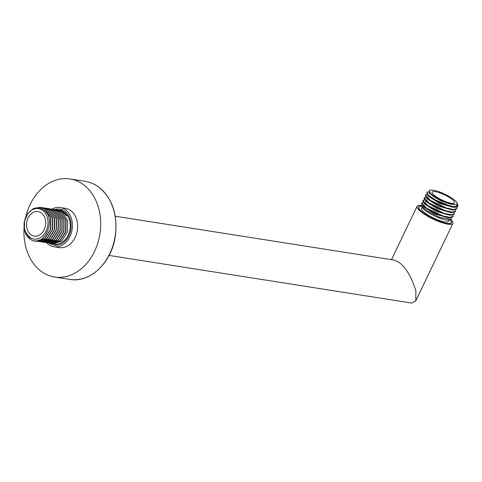 <?xml version="1.0" encoding="UTF-8"?>
<svg xmlns="http://www.w3.org/2000/svg" width="482" height="482" viewBox="0 0 482 482"><rect width="100%" height="100%" fill="white"/><g stroke="black" fill="none" stroke-linecap="round" stroke-linejoin="round"><path stroke-width="0.72" d="M69.8 279.397A49.628 38.072 -81.1 0 0 113.053 245.248A49.628 38.072 -81.1 0 0 98.37 186.847A49.628 38.072 -81.1 0 0 85.23 181.346C90.001 182.112 94.424 183.961 98.509 186.902C112.36 198.192 117.957 214.695 115.3 236.421C111.667 262.582 89.977 283.229 69.8 279.397L54.599 277.005A49.628 38.072 -81.1 0 1 41.464 271.505A49.628 38.072 98.9 0 1 24.1 227.305M25.48 218.009A49.628 38.072 98.9 0 1 70.029 178.955A49.628 38.072 98.9 0 1 83.169 184.455A49.628 38.072 -81.1 0 1 97.852 242.856A49.628 38.072 -81.1 0 1 54.599 277.005M115.246 216.213L394.366 260.135L398.759 262.202C405.699 267.1 411.411 276.674 415.894 290.923L415.773 300.87L411.628 303.045L109.077 255.436M52.002 209.11A19.852 15.231 98.9 0 1 60.16 207.543A19.852 15.231 98.9 0 1 65.413 209.742A19.852 15.231 98.9 0 1 71.288 233.107A19.852 15.231 98.9 0 1 53.99 246.766A19.852 15.231 98.9 0 1 48.736 244.561A19.852 15.231 98.9 0 1 46.676 242.741M60.16 207.543L65.401 208.369A19.852 15.231 98.9 0 1 70.655 210.568A19.852 15.231 98.9 0 1 76.53 233.933A19.852 15.231 98.9 0 1 59.232 247.591L53.99 246.766M421.889 205.495A19.852 4.627 25.6 0 0 417.069 206.278A19.852 4.627 25.6 0 0 422.395 212.875A19.852 4.627 25.6 0 0 441.036 222.371A19.852 4.627 25.6 0 0 452.875 223.431A19.852 4.627 25.6 0 0 450.694 219.4M449.983 219.629A18.195 4.242 -154.4 0 1 451.381 222.72A18.195 4.242 -154.4 0 1 440.53 221.744A18.195 4.242 -154.4 0 1 423.443 213.044A18.195 4.242 -154.4 0 1 418.563 206.995A18.195 4.242 -154.4 0 1 421.852 206.145M56.918 245.218A18.195 13.96 98.9 0 1 54.815 244.037M49.586 243.223A18.195 13.96 -81.1 0 0 54.243 245.127A18.195 13.96 -81.1 0 0 70.107 232.607A18.195 13.96 -81.1 0 0 64.721 211.194A18.195 13.96 -81.1 0 0 59.907 209.176A18.195 13.96 -81.1 0 0 54.834 209.574M60.105 210.393A18.195 13.96 98.9 0 1 62.473 209.917M30.896 234.734A12.405 9.52 -81.1 0 0 34.18 236.114A12.405 9.52 -81.1 0 0 44.995 227.576A12.405 9.52 -81.1 0 0 41.325 212.972A12.405 9.52 -81.1 0 0 38.036 211.598A12.405 9.52 -81.1 0 0 27.227 220.135A12.405 9.52 -81.1 0 0 30.896 234.734M29.643 237.349L29.896 236.825C27.323 235.12 25.576 232.571 24.648 229.185A15.382 11.803 -81.1 0 1 29.053 212.321A15.382 11.803 -81.1 0 1 42.573 210.363A15.382 11.803 -81.1 0 1 46.103 231.089A15.382 11.803 -81.1 0 1 29.643 237.349L29.818 238.138C27.113 236.367 25.293 233.475 24.371 229.462C25.245 233.643 27.125 236.813 30.005 238.97C43.729 249.7 57.804 218.364 43.338 209.797C34.041 202.609 21.088 217.105 24.648 229.185M36.162 241.108L44.91 238.548L50.737 229.33L50.869 217.695L45.278 209.23L40.416 207.284M41.47 207.483L46.923 209.489L52.514 217.954L52.381 229.589L46.555 238.807L38.186 241.428L46.802 238.843L52.628 229.607L52.767 218.039L47.164 209.525L42.428 207.603M24.371 229.462L24.552 221.148L27.848 213.514L33.668 208.387L40.41 207.284L45.037 209.188L50.64 217.707L50.477 229.354L44.693 238.494L36.06 241.096L34.692 240.777M43.356 207.784L48.809 209.784L54.412 218.292L54.273 229.866L48.447 239.102L40.072 241.729L48.73 239.102L54.52 229.89L54.701 218.503L49.05 209.821L44.302 207.899M39.831 241.687L39.018 241.524M37.945 241.392L37.126 241.229M43.735 242.301L52.478 239.723L58.262 230.607L58.485 219.129L52.827 210.417L48.049 208.489M47.134 208.375L52.58 210.375L58.238 219.087L58.039 230.486L52.255 239.668L43.609 242.283L42.79 242.121M45.615 242.597L54.37 240.012L60.13 230.956L60.34 219.328L54.713 210.712L50.026 208.796M49.019 208.67L54.472 210.676L60.13 219.388L59.907 230.866L54.123 239.982L45.495 242.579L44.675 242.416M41.826 242L50.61 239.409L56.394 230.227L56.593 218.828L50.935 210.122L46.145 208.188M45.242 208.079L50.694 210.08L56.346 218.762L56.165 230.149L50.375 239.361L41.717 241.982L40.904 241.819M47.471 242.892L56.261 240.307L62.033 231.191L62.208 219.539L56.599 211.008L51.978 209.104L56.358 210.971L61.985 219.587L61.774 231.215L56.014 240.271L47.381 242.874L46.567 242.711M49.357 243.187L58.129 240.62L63.943 231.426L64.076 219.78L58.485 211.309L53.719 209.381M52.791 209.266L58.244 211.267L63.853 219.798L63.678 231.45L57.906 240.566L49.266 243.175L48.453 243.006M51.375 243.506L60.117 240.898L65.877 231.697L66.034 220.274L60.377 211.604L55.587 209.676M54.677 209.562L60.13 211.568L65.721 220.039L65.588 231.679L59.774 240.88L51.152 243.47L50.339 243.308M58.461 210.134L63.467 212.092L66.877 215.737L66.203 215.635L62.696 211.972L57.394 209.953L62.009 211.863L67.643 220.527L67.444 231.944L61.63 241.133L52.942 243.753L52.219 243.609M52.942 243.753L54.424 243.988A17.039 13.074 -81.1 0 0 69.275 232.264A17.039 13.074 -81.1 0 0 64.233 212.213A17.039 13.074 98.9 0 0 59.726 210.321L58.894 210.194M50.899 208.971L51.737 209.068M56.563 209.857L57.394 209.953M422.196 207.061L421.545 208.423A14.888 3.47 25.6 0 0 425.54 213.369A14.888 3.47 -154.4 0 0 439.518 220.491A14.888 3.47 -154.4 0 0 448.399 221.286L449.049 219.925M422.292 205.103L421.919 206.344L426.112 210.435L439.759 217.37L450.797 219.37L451.767 217.521M421.654 203.217L422.172 204.946L423.564 206.772L434.547 213.881L448.127 217.75L450.423 217.689L453.02 216.617M423.425 202.332L424.817 204.163L435.782 211.261L449.357 215.141M424.154 198.006L424.666 199.711L426.058 201.542L437.035 208.646L450.622 212.526L452.917 212.466L455.52 211.405M454.315 212.279L454.406 213.725L450.971 214.731L443.922 213.243L427.799 205.591L423.051 200.307L424.63 199.662M453.068 214.894L453.158 216.334L449.748 217.346L442.639 215.846L426.546 208.2L421.798 202.916L423.377 202.271M450.797 219.37L449.116 219.906A15.382 3.585 -154.4 0 1 426.263 211.146A15.382 3.585 -154.4 0 1 422.172 207.001L421.949 206.417M422.172 204.946L426.389 208.537L438.903 214.918L450.423 217.689M422.907 200.602L423.425 202.338L427.636 205.922L440.108 212.291L451.652 215.08L454.267 214.008M455.568 209.67L455.659 211.11L452.23 212.122L445.272 210.664L429.052 202.976L424.299 197.692L425.877 197.048M424.666 199.711L428.89 203.314L441.428 209.706L452.917 212.466M456.822 207.061L456.912 208.501L453.52 209.513L446.543 208.055L430.299 200.367L425.552 195.083L427.13 194.439M425.407 195.385L425.931 197.12L430.143 200.705L442.856 207.164L454.177 209.857L456.773 208.79M457.786 206.537L455.4 207.248L439.843 202.753L427.173 194.493L426.805 192.469L428.371 195.282L434.234 199.428L450.953 206.314A17.039 3.97 -154.4 0 0 457.786 206.537L457.9 205.067L457.153 203.127A15.382 3.585 25.6 0 0 444.862 194.21A15.382 3.585 25.6 0 0 430.215 190.215A15.382 3.585 25.6 0 0 433.565 195.915A15.382 3.585 -154.4 0 0 451.176 204.229L454.647 204.687L456.321 204.205L457.213 205.555C456.352 206.561 454.267 206.814 450.953 206.314M428.558 191.824L426.805 192.469M425.931 197.12L427.323 198.946L438.313 206.049L451.875 209.917L454.177 209.857M427.179 194.493L428.57 196.325L439.524 203.416L453.104 207.308M451.176 204.229C445 202.693 438.988 200.03 433.131 196.234L429.101 192.77L429.817 193.716L440.807 200.819L454.671 204.687M429.101 192.77L429.251 190.529L430.215 190.215M457.153 203.127A15.382 3.585 25.6 0 1 456.84 204.476L456.321 204.205M451.176 198.686A12.405 2.892 -154.4 0 1 454.502 202.808A12.405 2.892 -154.4 0 1 447.103 202.145A12.405 2.892 -154.4 0 1 435.451 196.21A12.405 2.892 25.6 0 1 432.125 192.083A12.405 2.892 25.6 0 1 439.524 192.752A12.405 2.892 25.6 0 1 451.176 198.686M449.881 219.659A17.967 4.187 -154.4 0 1 451.176 222.618A17.967 4.187 -154.4 0 1 440.458 221.66A17.967 4.187 -154.4 0 1 423.588 213.062A17.967 4.187 25.6 0 1 418.768 207.091L418.478 207.694M421.883 206.248A17.967 4.187 25.6 0 0 418.768 207.091M456.84 204.476L457.213 205.555M85.23 181.346L70.029 178.955M415.773 300.87L452.875 223.431M391.48 259.684L417.069 206.278M51.496 243.524L51.152 243.47M423.051 200.307L422.889 200.639M424.299 197.692L424.142 198.03M451.652 215.074L449.357 215.135M454.406 213.725L454.249 214.056M455.659 211.11L455.496 211.447M453.104 207.302L455.4 207.242M451.176 222.618L450.887 223.22"/></g></svg>
